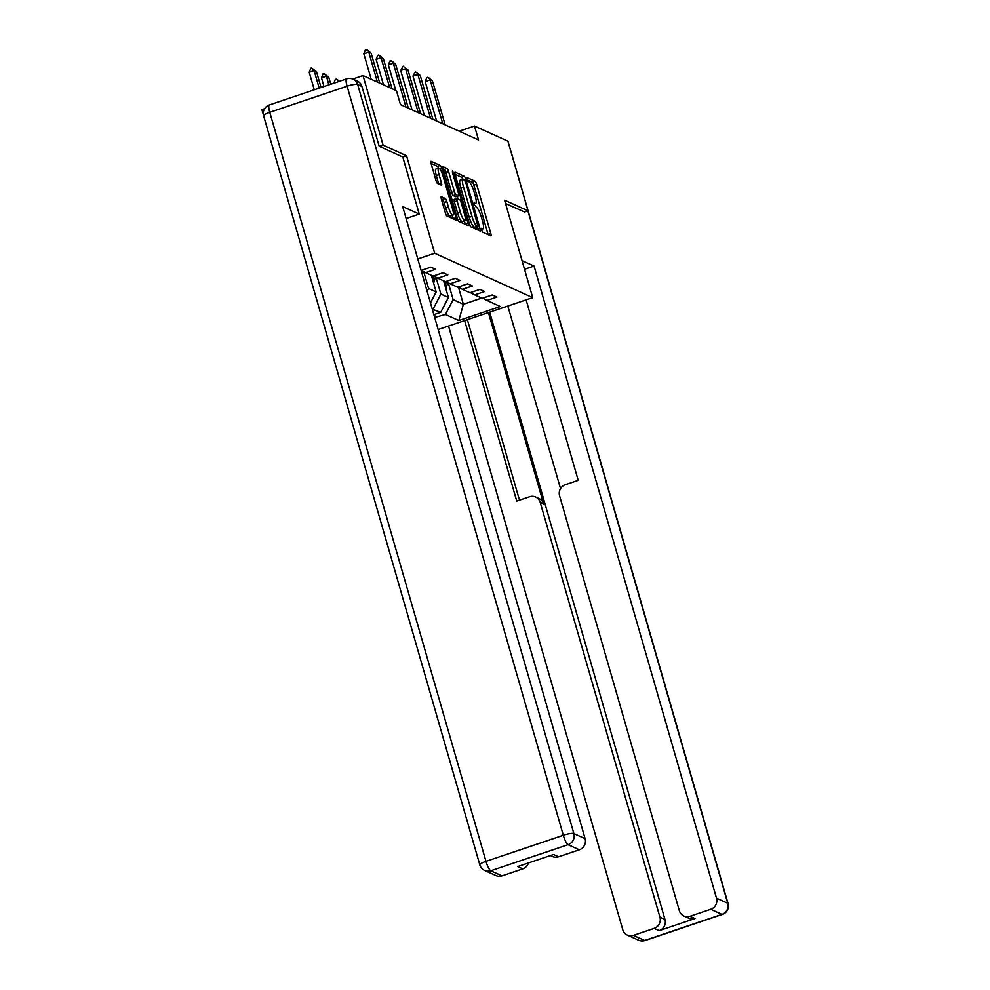 <?xml version="1.0" encoding="UTF-8"?>
<svg xmlns="http://www.w3.org/2000/svg" width="990" height="990" viewBox="0 0 990 990"><rect width="100%" height="100%" fill="white"/><g stroke="black" fill="none" stroke-linecap="round" stroke-linejoin="round"><path stroke-width="1.49" d="M481.524 229.989L482.625 232.143L490.83 235.868A2.896 0.631 71.4 0 0 490.966 235.88A2.896 0.631 71.4 0 0 490.805 233.479L476.611 184.276A2.896 0.631 71.4 0 0 475.052 181.195L466.748 177.47L467.948 181.306L469.012 181.789A9.281 2.03 71.4 0 1 474 191.652L475.188 195.76A9.281 2.03 71.4 0 1 475.683 203.433A9.281 2.03 71.4 0 1 475.237 203.383L474.086 202.888L474.185 204.571L476.351 207.207A9.281 2.03 71.4 0 1 481.338 217.07L482.526 221.178A9.281 2.03 71.4 0 1 483.021 228.851A9.281 2.03 71.4 0 1 482.575 228.801L481.425 228.306L481.524 229.989M441.305 198.842L442.53 199.398A2.896 0.631 71.4 0 1 444.089 202.48L445.649 207.875L448.383 206.96L446.824 201.564A2.896 0.631 71.4 0 0 445.265 198.483L441.367 196.713A2.896 0.631 71.4 0 0 441.218 196.701A2.896 0.631 71.4 0 0 441.379 199.101L445.364 212.899A2.896 0.631 71.4 0 0 446.923 215.981L456.031 220.114A2.896 0.631 71.4 0 0 456.18 220.126A2.896 0.631 71.4 0 0 456.019 217.726L441.812 168.523A2.896 0.631 71.4 0 0 440.253 165.441L431.145 161.321A2.896 0.631 71.4 0 0 431.009 161.308A2.896 0.631 71.4 0 0 431.157 163.697L435.971 180.378A2.896 0.631 71.4 0 0 437.531 183.459L441.429 185.217A2.896 0.631 71.4 0 0 441.577 185.241A2.896 0.631 71.4 0 0 441.416 182.841L439.028 174.574A7.759 1.695 71.4 0 1 438.62 168.151A2.896 0.631 71.4 0 0 437.531 166.37L431.096 163.449M448.383 206.96A7.759 1.695 71.4 0 0 452.925 215.251A7.759 1.695 71.4 0 0 452.517 208.828L443.161 176.443A7.759 1.695 71.4 0 0 438.62 168.151L435.885 169.08A7.759 1.695 71.4 0 0 436.305 175.49L439.028 174.574M402.806 157.051L406.556 155.789L383.118 145.171L363.021 75.562L352.712 79.039M406.556 155.789L434.684 253.254L532.719 297.644L438.162 329.534M524.354 212.046L528.041 210.796L504.591 200.178L532.719 297.644M528.041 210.796L507.944 141.186L474.507 126.039L459.187 131.212M363.021 75.562L396.458 90.696L400.48 104.618L478.529 139.961L474.507 126.039M469.384 223.777A2.896 0.631 71.4 0 0 470.943 226.858L480.051 230.979A2.896 0.631 71.4 0 0 480.187 231.004A2.896 0.631 71.4 0 0 480.039 228.603L465.832 179.4A2.896 0.631 71.4 0 0 464.273 176.319L455.165 172.198A2.896 0.631 71.4 0 0 455.029 172.173A2.896 0.631 71.4 0 0 455.177 174.574L469.384 223.777M468.047 225.547L458.927 221.413A2.896 0.631 71.4 0 1 457.368 218.332L443.174 169.142A2.896 0.631 71.4 0 1 443.013 166.741A2.896 0.631 71.4 0 1 443.149 166.753L447.059 168.523A2.896 0.631 71.4 0 1 448.618 171.604L454.373 191.553A2.896 0.631 71.4 0 0 455.932 194.634L458.519 195.81A2.896 0.631 71.4 0 0 458.655 195.822A2.896 0.631 71.4 0 0 458.506 193.421L452.504 172.656L452.405 170.973L453.593 173.139L468.022 223.158A2.896 0.631 71.4 0 1 468.183 225.559A2.896 0.631 71.4 0 1 468.047 225.547M417.792 258.947L434.684 253.254M421.109 270.456L430.848 267.164L435.575 269.305L425.601 272.671L433.15 276.086L443.124 272.72L447.851 274.861L437.877 278.227L445.426 281.643L455.4 278.277L460.115 280.418L450.153 283.784L457.702 287.199L467.676 283.833L472.391 285.974L462.417 289.34L469.978 292.755L479.952 289.389L484.667 291.53L474.693 294.896L482.241 298.312L492.216 294.958L496.943 297.087L486.969 300.453L500.346 306.516L458.815 320.525L445.438 314.461L434.684 317.468M433.868 314.634L440.711 312.333L432.296 309.202M425.601 272.671L421.282 270.394M437.877 278.227L433.558 275.95M450.153 283.784L445.834 281.507M431.343 275.269L436.157 291.939L428.608 288.523L423.745 271.693M428.608 288.523L427.136 291.345M436.157 291.939L430.464 302.878M462.417 289.34L458.11 287.063M443.619 280.826L448.433 297.507L440.884 294.079L436.021 277.25M440.884 294.079L433.162 308.905M448.433 297.507L440.711 312.333M474.693 294.896L470.374 292.619M458.469 287.261L463.382 304.276L453.148 299.636L448.297 282.806M453.148 299.636L445.438 314.461M481.722 298.077L463.382 304.276L458.815 320.525M486.969 300.453L482.65 298.176M263.377 114.667L261.929 109.655L264.565 108.776M383.118 145.171L379.43 146.421M434.486 314.424L435.464 317.827M488.144 234.655A2.896 0.631 71.4 0 0 488.082 234.395L473.876 185.204A2.896 0.631 71.4 0 0 472.317 182.123L467.045 179.735M462.751 179.277A2.896 0.631 71.4 0 0 461.538 177.247L455.115 174.327M477.378 229.767A2.896 0.631 71.4 0 0 477.304 229.519L476.66 227.304M478.096 226.772L465.622 181.925L463.407 179.252A9.281 2.03 71.4 0 0 462.974 179.202A9.281 2.03 71.4 0 0 463.469 186.887L471.983 216.402A9.281 2.03 71.4 0 0 476.982 226.264L478.096 226.772L475.534 227.638M462.974 179.202L460.239 180.131A9.281 2.03 71.4 0 0 460.734 187.803L463.469 186.887M475.361 227.7L474.247 227.193A9.281 2.03 71.4 0 1 469.248 217.317L460.734 187.803M443.099 168.894L444.324 169.439L447.059 168.523M456.031 196.651A2.896 0.631 71.4 0 1 455.932 196.75A2.896 0.631 71.4 0 1 455.784 196.738L453.197 195.562A2.896 0.631 71.4 0 1 451.638 192.481L445.884 172.52A2.896 0.631 71.4 0 0 444.324 169.439M457.269 196.292L458.036 198.916M464.335 220.733L465.3 224.087L468.022 223.158M460.35 212.256A7.759 1.695 71.4 0 0 464.892 220.547A7.759 1.695 71.4 0 0 464.483 214.137L461.192 202.715A2.896 0.631 71.4 0 0 459.62 199.633L457.034 198.47A2.896 0.631 71.4 0 0 456.897 198.446A2.896 0.631 71.4 0 0 457.058 200.846L460.35 212.256L457.615 213.184A7.759 1.695 71.4 0 0 462.157 221.463L464.892 220.547M454.311 199.386A2.896 0.631 71.4 0 0 454.163 199.374A2.896 0.631 71.4 0 0 454.323 201.774L457.058 200.846M457.615 213.184L454.323 201.774M445.649 207.875A7.759 1.695 71.4 0 0 450.19 216.167L452.925 215.251M438.756 184.004A2.896 0.631 71.4 0 0 438.681 183.756L436.305 175.49M453.358 218.889A2.896 0.631 71.4 0 0 453.284 218.642L452.356 215.436M445.859 288.597A7.833 7.487 -65.6 0 0 446.416 287.187L447.777 282.534M445.092 285.924L446.304 281.754M445.29 281.581L444.56 284.093M442.79 123.787L430.143 79.955L425.217 81.613L426.814 77.567L428.818 77.826L432.494 81.019L445.154 124.851M436.578 120.978L425.217 81.613M432.494 81.019L427.631 77.294M524.539 269.28L534.056 266.062L716.5 898.153L727.749 903.251L527.905 210.845M522.039 260.618L534.056 266.062M488.429 312.58L543.646 503.91L540.193 502.338L659.946 917.235L664.983 919.512A8.861 8.477 114.4 0 1 659.191 930.637L694.992 918.559A8.861 8.477 114.4 0 1 688.916 918.287L683.88 915.998A8.861 8.477 -65.6 0 0 689.956 916.282L710.721 909.278A8.861 8.477 -65.6 0 0 716.5 898.153M540.193 502.338A8.861 8.477 -65.6 0 0 529.588 496.745L516.743 501.076L464.644 320.599M448.532 326.044L622.784 929.771A8.861 8.477 -65.6 0 0 633.39 935.364L654.155 928.36A8.861 8.477 -65.6 0 0 659.946 917.235M683.88 915.998A8.861 8.477 -65.6 0 1 679.338 910.689L559.585 495.792A8.861 8.477 -65.6 0 1 565.377 484.679L578.222 480.348L526.123 299.871M524.539 211.984L505.556 203.532M489.679 312.159L664.983 919.512M560.526 488.627L507.833 306.034M467.391 319.683L519.478 500.16M535.652 497.029L539.117 498.601A8.861 8.477 114.4 0 1 543.646 503.91M361.907 86.439L357.662 84.521A8.861 8.477 -65.6 0 0 353.121 79.212L357.365 81.131A8.861 8.477 114.4 0 1 361.907 86.439L379.195 146.31L402.794 157.002L419.265 214.075L406.123 218.518M419.265 214.075L402.67 206.564L585.115 838.654A8.861 8.477 114.4 0 1 579.323 849.779L558.558 856.783A8.861 8.477 114.4 0 1 552.494 856.499L550.403 855.558M528.474 862.946A8.861 8.477 114.4 0 1 522.769 868.861L502.004 875.865A8.861 8.477 114.4 0 1 495.94 875.581L484.692 870.482A8.861 8.477 -65.6 0 0 490.755 870.767L502.004 875.865M558.558 856.783L553.521 854.506L517.733 866.572L522.769 868.861M433.583 283.041A7.833 7.487 -65.6 0 0 434.14 281.63L435.501 276.977M432.816 280.368L434.028 276.198M433.014 276.024L432.284 278.524M422.297 274.589L423.225 271.421M421.455 271.668L421.765 270.641M430.514 118.231L417.867 74.398L412.954 76.057L415.367 71.738L420.23 75.463L432.878 119.295M424.314 115.409L412.954 76.057M420.23 75.463L415.367 71.738M418.238 112.674L405.591 68.83L400.678 70.5L403.091 66.169L407.954 69.906L420.601 113.739M412.038 109.853L400.678 70.5M407.954 69.906L403.091 66.169M333.816 83.209L335.35 79.324L337.355 79.584L339.372 81.329M338.568 81.601L336.167 79.052M330.784 84.224L328.754 77.22L326.403 76.156L328.915 84.855M321.478 77.814L323.074 73.767L323.891 73.495L326.403 76.156L321.478 77.814L323.99 86.514M323.891 73.495L328.754 77.22M321.057 87.504L316.491 71.664L314.127 70.599L319.188 88.135M309.214 72.258L310.798 68.211L311.627 67.939L314.127 70.599L309.214 72.258L314.276 89.793M311.627 67.939L316.491 71.664M405.974 107.106L393.315 63.273L388.402 64.932L389.998 60.897L391.99 61.145L395.678 64.35L408.325 108.182M395.74 90.375L388.402 64.932M395.678 64.35L390.815 60.613M389.676 87.627L381.051 57.717L376.126 59.375L377.722 55.329L379.727 55.589L383.402 58.794L392.04 88.704M383.464 84.818L376.126 59.375M383.402 58.794L378.539 55.056M377.4 82.071L368.775 52.161L363.85 53.819L365.446 49.772L367.451 50.032L371.126 53.225L379.764 83.135M371.2 79.262L363.85 53.819M371.126 53.225L366.263 49.5M481.35 229.222L482.575 228.801M474.012 203.792L475.237 203.383M472.317 182.123L475.052 181.195M473.876 185.204L476.611 184.276M488.082 234.395L490.805 233.479M461.538 177.247L464.273 176.319M464.607 179.821L465.832 179.4M477.304 229.519L480.039 228.603M469.248 217.317L471.983 216.402M474.247 227.193L476.982 226.264M445.884 172.52L448.618 171.604M451.638 192.481L454.373 191.553M453.197 195.562L455.932 194.634M455.784 196.738L458.519 195.81M452.739 173.436L453.593 173.139M442.53 199.398L445.265 198.483M444.089 202.48L446.824 201.564M438.681 183.756L441.416 182.841M437.531 166.37L440.253 165.441M439.968 169.154L441.812 168.523M453.284 218.642L456.019 217.726M445.314 286.692L446.416 287.187M689.956 916.282L694.992 918.559M659.191 930.637L654.155 928.36M633.39 935.364L644.639 940.451L721.97 914.376L710.721 909.278M644.639 940.451A8.861 8.477 114.4 0 1 638.575 940.178A8.861 8.861 0 0 0 645.072 940.5A8.861 1.931 -108.6 0 1 644.639 940.451M721.97 914.376A8.861 1.931 71.4 0 0 722.391 914.413A8.861 8.861 0 0 0 728.071 903.561A8.861 1.72 -16.1 0 0 727.749 903.251A8.861 8.477 114.4 0 1 721.97 914.376M511.731 154.316A8.861 1.72 -16.1 0 1 511.867 154.514L728.071 903.561M353.121 79.212A8.861 8.861 0 0 0 346.636 78.878A8.861 1.931 -108.6 0 0 347.106 86.217A8.861 1.72 -16.1 0 1 357.662 84.521L573.866 833.568A8.861 1.72 -16.1 0 0 563.31 835.263L347.106 86.217L269.775 112.303L485.979 861.35L563.31 835.263A8.861 1.931 71.4 0 0 568.074 844.68L490.755 870.767A8.861 1.931 -108.6 0 1 485.979 861.35A8.861 1.72 -16.1 0 0 479.828 864.876A8.861 8.861 0 0 0 484.692 870.482M579.323 849.779L568.074 844.68A8.861 8.477 -65.6 0 0 573.866 833.568L585.115 838.654M263.625 115.83A8.861 1.72 -16.1 0 1 269.775 112.303A8.861 1.931 71.4 0 1 269.305 104.965A8.861 8.861 0 0 0 263.625 115.83L479.828 864.876M433.038 281.135L434.14 281.63M481.388 229.395L483.021 228.851M474.049 203.977L475.683 203.433M475.46 227.7L478.195 226.784M455.932 196.75L458.655 195.822M454.163 199.374L456.897 198.446M627.326 935.08L638.575 940.178M645.072 940.5L722.391 914.413M511.867 154.514A8.861 8.861 0 0 0 511.471 153.4M346.636 78.878L269.305 104.965"/></g></svg>
